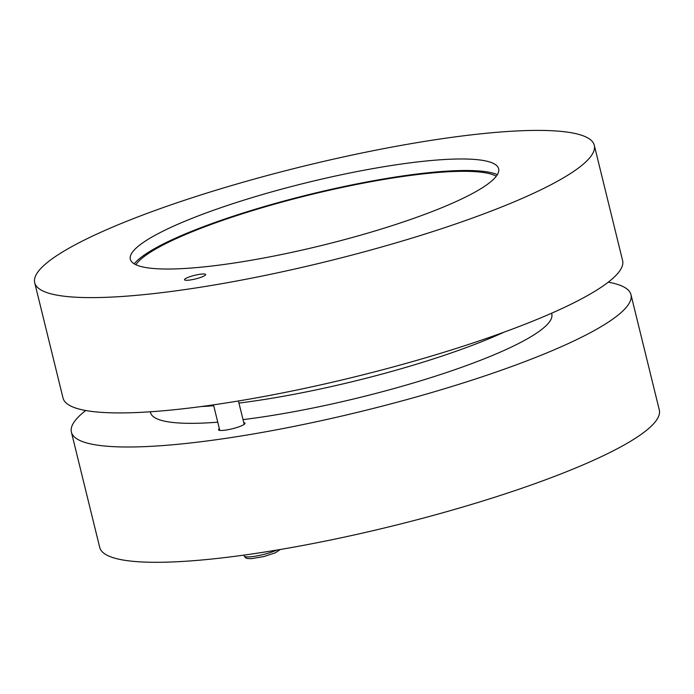 <?xml version="1.0" encoding="UTF-8"?>
<svg xmlns="http://www.w3.org/2000/svg" width="694" height="694" viewBox="0 0 694 694"><rect width="100%" height="100%" fill="white"/><g stroke="black" fill="none" stroke-linecap="round" stroke-linejoin="round"><path stroke-width="1.04" d="M186.096 278.268A10.87 1.848 166.2 0 1 197.764 274.651A10.87 1.848 166.2 0 1 205.632 274.538A10.87 1.848 166.2 0 1 204.053 275.995A10.87 1.848 166.2 0 1 192.394 279.613A10.87 1.848 166.2 0 1 184.517 279.725A10.87 1.848 166.2 0 1 186.096 278.268M471.131 194.216A189.627 32.28 166.2 0 1 265.542 257.674A189.627 32.28 166.2 0 1 130.203 258.463A189.627 32.28 166.2 0 1 306.791 182.661A189.627 32.28 166.2 0 1 498.405 168.026A189.627 32.28 166.2 0 1 471.131 194.216M34.7 282.727L63.024 398.026A288.114 49.04 -13.8 0 0 271.727 395.033A288.114 49.04 -13.8 0 0 580.8 299.235A288.114 49.04 -13.8 0 0 622.605 260.58L594.29 145.28A288.114 49.04 -13.8 0 0 302.792 166.387A288.114 49.04 -13.8 0 0 34.7 282.727A288.114 49.04 -13.8 0 0 243.403 279.734A288.114 49.04 -13.8 0 0 552.485 183.936A288.114 49.04 -13.8 0 0 594.29 145.28M135.885 264.735A188.577 32.098 166.2 0 1 309.793 194.867A188.577 32.098 166.2 0 1 496.279 176.215M201 406.571A209.068 35.585 -13.8 0 0 213.717 405.721M238.962 403.075A209.068 35.585 -13.8 0 0 504.286 332.079M497.338 174.662A191.397 32.575 -13.8 0 0 309.68 194.398A191.397 32.575 -13.8 0 0 134.228 263.85M243.768 422.646A13.62 2.316 166.2 0 1 244.999 423.262A13.62 2.316 166.2 0 1 232.325 428.771A13.62 2.316 166.2 0 1 218.541 429.76A13.62 2.316 166.2 0 1 219.347 428.649M551.747 313.15L551.93 314.963A206.56 35.16 166.2 0 1 449.148 371.646A206.56 35.16 166.2 0 1 243.021 419.618M217.76 422.186A206.56 35.16 166.2 0 1 150.85 413.477L150.173 411.785M608.265 282.18A288.114 49.04 166.2 0 1 630.976 294.664A288.114 49.04 166.2 0 1 589.171 333.32A288.114 49.04 166.2 0 1 280.098 429.118A288.114 49.04 166.2 0 1 71.395 432.119A288.114 49.04 166.2 0 1 85.735 410.518M71.395 432.119L99.71 547.41A288.114 49.04 -13.8 0 0 308.414 544.417A288.114 49.04 -13.8 0 0 617.495 448.619A288.114 49.04 -13.8 0 0 659.3 409.963L630.976 294.664M276.793 550.082A18.859 3.21 166.2 0 1 256.771 555.929A18.859 3.21 166.2 0 1 244.141 555.937L243.941 555.113M244.193 424.381L238.441 400.976M219.772 430.375L213.5 404.845M280.272 549.492L275.232 552.858L263.833 556.553L251.592 558.635L247.611 558.549L245.754 557.959L244.141 555.937"/></g></svg>
